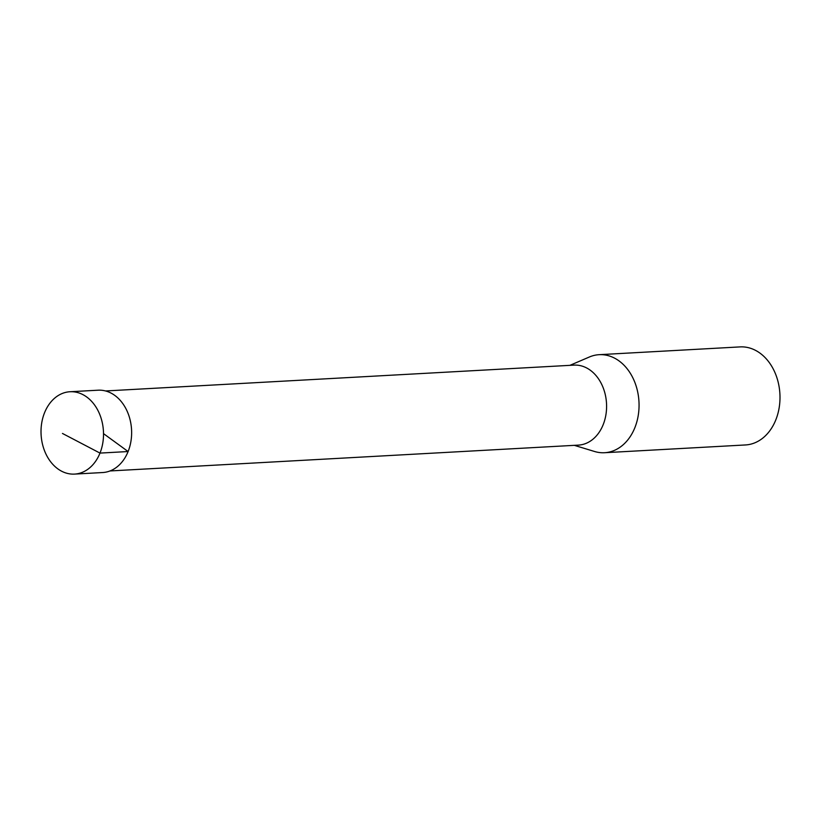 <?xml version="1.0" encoding="UTF-8"?>
<svg xmlns="http://www.w3.org/2000/svg" width="821" height="821" viewBox="0 0 821 821"><rect width="100%" height="100%" fill="white"/><g stroke="black" fill="none" stroke-linecap="round" stroke-linejoin="round"><path stroke-width="1.23" d="M105.56 390.96L574.033 365.119A40.065 30.326 86.8 0 1 601.608 384.177A40.065 30.326 86.8 0 1 603.158 424.714A40.065 30.326 86.8 0 1 578.446 445.115L109.973 470.956M574.331 445.341L594.578 451.499A49.096 37.161 -93.2 0 0 604.564 452.72A49.096 37.161 -93.2 0 0 634.849 427.72A49.096 37.161 -93.2 0 0 632.95 378.04A49.096 37.161 -93.2 0 0 599.156 354.682A49.096 37.161 -93.2 0 0 589.365 357.002L569.918 365.345M604.564 452.72L745.499 444.951A49.096 37.161 -93.2 0 0 775.783 419.942A49.096 37.161 -93.2 0 0 773.885 370.261A49.096 37.161 -93.2 0 0 740.09 346.903L599.156 354.682M44.55 412.747A41.235 31.219 86.8 0 1 70.001 391.74A41.235 31.219 86.8 0 1 103.436 431.199A41.235 31.219 86.8 0 1 74.537 474.097A41.235 31.219 86.8 0 1 46.15 454.475A41.235 31.219 86.8 0 1 44.55 412.747M74.537 474.097L102.676 472.537A41.235 31.208 -93.2 0 0 131.555 429.65A41.235 31.208 -93.2 0 0 98.13 390.201L70.001 391.74M103.518 433.632L128.107 451.54L99.977 453.089L62.468 433.457"/></g></svg>
